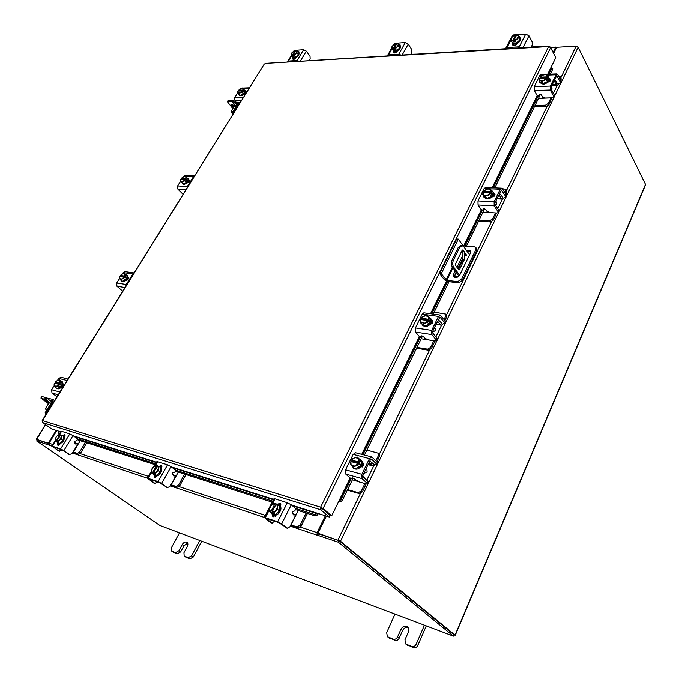<?xml version="1.0" encoding="UTF-8"?>
<svg xmlns="http://www.w3.org/2000/svg" width="682" height="682" viewBox="0 0 682 682"><rect width="100%" height="100%" fill="white"/><g stroke="black" fill="none" stroke-linecap="round" stroke-linejoin="round"><path stroke-width="1.02" d="M465.337 253.934L465.815 255.938L466.411 255.418L465.925 253.423L465.337 253.934M454.161 276.645L457.733 277.028M469.591 254.77L463.734 246.586L461.927 245.597L459.574 247.651L453.513 259.995C452.413 262.689 452.473 265.068 453.692 267.122L459.677 275.187M458.96 276.099L452.354 266.986C451.143 264.931 451.083 262.561 452.175 259.868L453.513 259.995M458.85 276.21L458.773 275.63M454.323 275.809L458.474 276.253M459.574 247.651L458.236 247.532L452.175 259.868M464.246 251.564L464.297 259.748L459.685 269.245L458.645 269.535L455.644 265.469L455.602 263.704L462.14 250.328L463.163 250.064L464.246 251.564L462.908 251.445L462.967 259.629L458.355 269.109L459.685 269.245M465.167 255.094L465.252 254.147M462.123 250.354L462.908 251.445M458.236 247.532L461.134 245.529M464.297 259.748L462.967 259.629M439.651 273.516L444.451 279.808L447.733 281.555L458.568 282.766L457.699 281.598L446.855 280.396L441.297 273.687L439.651 273.516L456.701 238.973L458.347 239.101L463.521 246.313M457.699 281.598L461.569 279.288L475.908 249.595L475.9 247.566L476.735 248.76L476.752 250.788L462.439 280.464L458.568 282.766M475.9 247.566L474.527 246.85L463.7 245.946M441.297 273.687L458.347 239.101M456.113 272.05L454.229 277.284M470.571 251.556L467.358 251.649M462.959 258.001L457.861 268.469M455.244 270.882L453.632 274.19L453.675 276.79C455.772 278.247 457.835 277.6 459.864 274.846L470.29 253.346L470.273 250.874L466.514 250.465M462.933 255.111L456.991 267.301M550.834 87.628L551.781 85.625M535.063 105.412L545.481 105.207L548.277 103.459L548.942 104.687L551.968 97.867M550.954 97.893L541.713 98.302L542.932 97.245M548.277 103.459L550.877 98.08M548.942 104.687L546.146 106.426L545.481 105.207M534.466 106.648L546.146 106.426M560.041 79.069L560.655 76.87L558.626 76.367M552.207 84.747L556.188 84.619L554.568 81.559L553.724 81.584M556.188 84.619L557.578 85.54L558.967 83.869M560.689 80.306L561.243 79.155L560.604 77.919M557.509 83.741L554.696 79.564M553.929 81.167L554.568 81.559M560.655 76.87L561.243 79.155M538.49 98.387L541.713 98.302M550.86 87.518L553.707 81.61M548.703 77.39L549.112 80.57C546.18 84.176 543.392 85.037 540.766 83.136L540.238 82.002M549.078 78.225L548.763 79.905L547.416 81.635M547.288 81.746L542.991 83.579M542.846 83.588L540.408 82.479M550.067 79.871L550.451 80.834M550.033 79.871L549.948 81.422M551.712 90.152L551.994 88.651L551.201 87.168M549.112 78.149L547.91 75.898L547.177 76.913L547.876 78.225L547.365 79.282L546.657 77.97L546.171 79.453L547.382 81.704L549.112 78.149L547.91 75.89L545.174 74.27L540.715 76.179L539.974 77.194L540.511 78.183M547.373 81.712L546.171 79.462L541.687 81.371L542.898 83.622L547.373 81.712M541.687 81.371L538.968 79.734L540.178 81.968L542.898 83.622M538.968 79.734L539.488 78.225L546.597 77.953L543.989 80.075M546.529 74.892L547.177 76.913M543.008 74.884L546.282 74.747M546.819 78.268L547.876 78.225M547.117 76.896L539.974 77.194M543.588 80.246L540.306 80.374M540.067 80.22L539.488 78.225M540.008 77.168L542.599 75.054M549.368 78.618L550.706 79.248L550.638 80.51L547.433 82.573M539.786 94.056L538.993 95.94L537.032 95.437L534.33 90.544L534.296 86.614L550.263 86.094L550.28 90.058L553.579 96.188L554.227 94.841L550.937 88.711L550.928 87.347L556.708 75.745L560.331 82.164L560.971 80.834L557.74 74.662L556.623 73.92L550.263 86.094M560.331 82.164L560.34 83.323L559.121 83.869L555.847 83.98M554.227 94.841L553.716 97.091M542.028 75.344L539.812 75.429L534.296 86.614M539.812 75.429L540.962 74.568M540.596 82.82L539.027 82.207L539.377 80.485M539.061 95.778L539.368 94.287L541.337 94.789L542.258 96.486L545.182 98.038L552.377 97.858L553.596 97.338L553.579 96.188M560.971 80.834L560.459 83.076M549.368 79.888L550.809 80.007M539.598 82.693L540.05 81.729M314.24 60.4L309.492 60.485M298.443 52.412L298.989 53.102C299.219 55.43 297.659 57.126 294.309 58.183L292.766 57.39L295.485 57.211L298.341 54.696L298.452 52.361L297.096 50.528L296.985 52.855L298.341 54.696M298.588 52.565L298.341 54.645M298.281 54.748L295.545 57.16M295.434 57.22L292.808 57.39M294.436 59.155L293.84 58.814M295.485 57.211L294.121 55.378L295.485 57.211M296.985 52.855L294.13 55.378L293.021 55.259L293.814 56.325L293.004 56.376L292.211 55.31L291.393 55.566L292.757 57.39L291.393 55.557L291.291 54.296L292.51 52.02M294.223 50.8L291.555 53.179M293.678 51.099L295.178 50.459L295.587 51.014M293.021 55.259L295.954 50.417L297.096 50.528M291.308 54.083L291.743 52.966M295.954 50.417L296.892 51.38M293.004 56.376L293.388 55.745M295.144 50.477L292.211 55.31M296.883 51.585L295.528 53.801M295.272 54.023L293.03 55.208M292.22 55.259L291.291 54.296M297.949 51.687L299.04 51.883L298.921 53.017M291.598 55.839L288.401 61.065L297.054 60.528L303.618 49.743L306.337 51.193L310.02 56.231L310.157 58.942L309.091 60.715M288.401 61.065L287.659 62.019M299.134 61.32L297.054 60.528M296.124 57.603L296.031 57.748C294.846 59.198 293.78 59.658 292.842 59.155L293.081 57.8M294.956 50.357L303.618 49.743M293.541 59.411L294.223 58.192M538.183 46.768L531.448 46.939M519.428 37.28L520.357 38.524C520.596 41.252 518.712 43.119 514.705 44.125L512.412 43.196L511.867 41.79M520.008 37.877L519.88 39.897M519.82 40.016L516.564 42.881M516.41 42.949L512.719 43.188M512.591 43.119L512.063 42.557M513.896 45.566L513.435 45.072M517.058 43.571L516.368 43.75M514.927 45.344L513.52 44.91M519.889 39.948L518.226 35.021L519.889 39.948L516.487 42.949L515.285 40.741L516.496 42.94M518.695 37.74L515.294 40.741L513.81 40.605L514.509 41.883L513.367 41.96L512.659 40.681L511.432 40.997L512.642 43.196L516.487 42.949M512.693 36.393L515.601 34.961L512.693 36.393L510.98 38.269L511.432 40.997L512.634 43.196M515.601 34.961L516.155 35.984M513.81 40.605L516.709 34.901L518.226 35.021M511.048 39.258L512.387 36.666M516.709 34.901L518.303 36.001M513.367 41.96L513.938 40.843M515.566 34.978L512.659 40.681M518.346 36.248L517.016 38.857M516.709 39.13L513.819 40.545M512.668 40.622L511.091 39.505M518.968 36.393L519.957 36.922L519.974 37.825M511.116 39.658L507.05 47.578L519.258 46.828L525.728 34.109L528.959 35.831L532.165 41.875L532.199 45.106L531.142 47.194M507.05 47.578L505.66 48.746M521.841 47.757L519.258 46.828M517.135 43.418L517.05 43.588C515.49 45.481 514.032 45.967 512.676 45.046L512.855 43.691M512.199 35.814L513.537 34.961L525.728 34.109M513.273 45.498L513.938 44.1M350.156 478.065L331.716 515.763L323.072 508.482L321.461 507.928L330.122 515.575L329.397 517.058L291.521 505.047M549.666 46.811L549.104 46.103L548.618 46.589L550.63 47.68L555.787 57.663L547.655 74.295M321.461 507.928L320.608 507.203L320.728 509.795L321.469 508.303M550.63 47.68L323.072 508.482L320.608 507.203L548.618 46.589L265.409 63.375M321.836 508.099L330.489 515.37L331.716 515.763M549.786 46.564L550.024 47.015M60.724 431.825L51.627 428.944L42.71 422.644L42.352 420.82M264.292 64.023L42.472 420.606L320.608 507.203M42.71 422.644L320.728 509.795L329.397 517.058M338.792 501.296L340.71 501.978L339.38 501.168L341.222 499.156L342.552 499.966L340.71 501.978M338.954 500.963L339.38 501.168L350.565 478.329M552.735 68.618L552.625 69.428L551.576 68.618L551.721 67.833L550.817 67.816M552.625 69.428L550.297 74.185M540.553 94.159L494.834 187.857M484.655 208.726L466.386 246.168M449.046 281.7L433.232 314.104M422.559 335.996L364.452 455.073M353.182 478.176L342.552 499.966M551.576 68.618L548.831 74.244M538.124 96.153L493.35 187.797M482.344 210.32L464.885 246.049M447.554 281.53L431.732 313.899M420.402 337.087L362.952 454.681M351.239 478.645L341.222 499.156M58.993 431.28L58.302 432.635L58.686 433.658M292.518 505.856L317.156 513.682L317.522 515.021L314.538 515.72L314.172 514.381L317.156 513.682L317.215 513.196M317.548 514.995L318.332 513.546M314.538 515.72L295.894 509.752M281.078 505.004L280.566 504.842M272.186 502.165L175.837 471.322M155.129 464.698L77.739 439.924M314.172 514.381L295.741 508.499M272.706 501.151L175.658 470.188M155.641 463.803L77.543 438.884M59.854 433.24L58.584 432.84M326.38 516.104L317.965 533.239L340.48 541.235L455.073 635.121L453.897 635.002M455.252 635.334L645.632 184.609L578.14 47.22L576.137 46.154L556.614 47.314L553.605 53.435M318.315 533.989L317.974 533.239L338.86 540.621M45.455 424.579L36.334 439.285L48.303 443.232L56.197 430.393M37.442 439.924L48.823 443.718L37.357 439.89L36.675 440.99L159.895 525.455L453.428 636.118L338.349 542.216L317.684 535.276L318.409 533.784L339.082 540.69L338.349 542.216M48.303 443.232L48.857 443.615M339.227 540.809L453.914 634.712M37.246 440.061L36.334 439.285M48.882 444.809L49.786 445.661L49.036 443.24L56.811 430.589M325.365 515.78L317.079 532.642L317.224 535.191L318.315 535.83L317.684 535.276M48.737 445.039L36.675 440.99M453.428 636.118L453.999 634.763L339.082 540.69M556.589 47.365L555.532 47.552L553.111 52.48M576.503 46.163L577.535 46.564M364.904 471.185L366.277 468.346M347.607 489.599L358.238 492.685L361.392 490.904L362.423 491.833L366.208 483.93M366.396 479.932L363.233 476.616L362.841 475.397M361.392 490.904L364.93 483.572M362.423 491.833L359.269 493.606L358.238 492.685M347.343 490.145L359.269 493.606M375.953 460.725L378.416 455.619L378.212 453.206L366.873 450.111M368.152 464.485L372.227 465.567L369.073 463.018M372.227 465.567L373.088 466.002L375.492 464.578M376.95 461.68L379.405 456.582L378.416 455.619M373.395 463.905L369.849 460.947M368.774 463.146L369.738 463.197M378.212 453.206L379.201 454.169L379.405 456.582M352.338 479.898L356.413 480.708M363.37 474.305L368.374 463.99M360.966 459.932L361.255 460.171C362.492 461.492 362.636 463.231 361.69 465.38C359.269 469.054 356.618 470.051 353.745 468.389L353.481 468.125M361.775 462.37L361.145 464.868L359.465 467.102M359.312 467.23L354.623 468.645M354.435 468.594L352.321 466.514M359.38 458.909L360.71 459.659L361.767 462.191M363.327 463.419L362.364 466.999M363.694 473.675L367.112 471.876L366.882 469.267L366.225 468.653M361.818 462.268L357.479 457.093L361.818 462.268L359.968 460.521L358.928 462.072L360.011 463.087L359.295 464.553L358.212 463.538L357.556 465.456L359.414 467.196L361.818 462.268M359.414 467.204L357.547 465.465L352.654 466.94L354.521 468.67L359.414 467.204M351.094 464.86L350.88 461.578L350.19 463.487L352.654 466.94M352.253 461.944L352.654 461.134L351.562 460.12L352.603 458.577L357.479 457.093M358.621 458.756L358.928 462.072M355.049 457.571L358.4 458.449M358.212 463.538L355.109 465.934M350.88 461.578L358.135 463.513M352.654 461.134L360.011 463.087M358.86 462.038L351.562 460.12M354.666 466.07L351.315 465.167M351.597 460.111L354.614 457.699M362.295 462.447L362.995 462.856L363.25 465.797L359.627 467.929M352.483 477.912L352.074 478.773L349.917 477.877L345.774 474.109L345.561 469.838L361.861 474.314L362.057 478.636L367.155 483.333L368.05 481.466L362.969 476.769L362.901 475.277L370.497 459.608L371.502 459.148L376.498 463.931L377.385 462.089L371.699 456.94L369.474 458.628L361.861 474.314M376.498 463.931L376.814 464.655L375.697 464.638L368.919 462.848M368.05 481.466L368.391 482.165L367.547 483.922M369.474 458.628L353.174 454.382L345.561 469.838M353.174 454.382L355.646 452.797M351.963 461.859L352.603 461.228M352.1 478.696L351.997 477.894L354.163 478.79L359.022 481.91L366.379 483.981L367.487 484.032L367.155 483.333M377.385 462.089L377.7 462.822L376.873 464.536M362.304 463.146L363.412 463.445M236.194 106.435L232.571 102.078L231.394 101.456L227.345 101.652L232.818 108.6M235.733 107.168L234.344 105.54L231.377 104.414L233.389 107.696M231.394 101.456L232.136 100.271L228.325 100.382L227.583 101.567M232.136 100.271L233.312 100.893L232.571 102.078M236.927 105.25L233.312 100.893M232.877 107.065L233.611 105.889L232.272 104.269M233.611 105.889L234.122 106.52M244.079 89.785L245.273 90.689L244.974 92.965C242.954 95.437 241.164 96.264 239.578 95.437L238.93 94.056M244.855 90.177L245.111 91.064L243.687 89.316L245.111 91.064L243.363 93.877L241.931 92.13L243.363 93.877L240.243 95.361L239.16 94.934M245.077 91.124L243.397 93.818M243.295 93.911L240.311 95.335M244.812 93.212L244.173 94.457M238.905 94.031L237.472 92.292L238.905 94.031M237.472 92.292L237.958 91.107L242.4 90.953L241.931 92.13L238.819 93.613M239.101 91.064L238.487 90.271L242.34 87.995L243.687 89.308L242.928 90.118L243.755 91.141L243.235 91.976L242.4 90.953M237.924 92.692L237.958 91.107M240.073 92.743L238.044 92.812M242.928 90.118L238.487 90.271M242.587 91.183L243.755 91.141M240.763 88.472L242.792 88.396M242.911 88.515L242.886 90.101M242.357 90.936L240.354 92.607M238.99 94.627L238.683 93.766M245.503 91.422L246.27 91.644C246.424 92.982 245.563 93.954 243.687 94.542L243.551 94.551M235.998 102.044L234.923 100.748L234.719 97.671L237.822 92.718M245.264 92.428L246.347 92.394M240.379 88.669L241.496 88.123M50.962 403.412L46.018 399.805L40.877 398.049L48.49 403.71M50.775 403.71L45.677 400.837L48.72 403.343M44.68 399.098L45.643 397.572L42.028 396.549L41.073 398.066M45.643 397.572L46.973 398.279L46.018 399.805M51.841 401.834L46.973 398.279M40.877 398.049L42.028 396.549M48.013 402.823L48.49 402.073M61.568 381.323L62.574 381.971L62.284 385.961C60.468 388.433 58.763 389.328 57.169 388.663L56.325 387.964M62.011 381.545L62.522 383.591M62.497 383.719L60.331 387.18M60.221 387.282L57.1 388.467M62.633 385.33L60.638 387.862M62.539 383.642L61.551 381.281L59.615 379.814L60.604 382.176L62.539 383.642L60.604 382.176L59.607 383.301L60.741 384.154L60.067 385.228L58.933 384.375L58.345 385.799L60.289 387.257L62.539 383.642M55.089 387.044L57.041 388.493L60.289 387.257L58.337 385.799L55.089 387.044L54.117 384.665L54.713 383.233L58.933 384.375M56.137 383.616L56.512 383.02L55.378 382.176L56.376 381.059L59.615 379.814M54.338 385.577L54.713 383.233M56.342 386.31L54.424 385.79M59.607 383.301L55.387 382.167L57.629 380.326M56.512 383.02L60.741 384.154M57.919 380.215L59.846 380.718M59.931 380.931L59.564 383.275M58.891 384.35L56.64 386.2M63.119 383.83L63.52 384C63.989 385.969 63.059 387.265 60.732 387.896L60.613 387.862M57.015 396.771L51.977 393.045L51.627 389.754L54.296 385.483M55.566 383.463L56.06 382.679M57.501 380.377L58.754 378.382L61.192 377.317M63.017 384.333L63.827 384.546M47.101 409.609L45.472 409.055L46.785 410.112M45.396 408.765L47.263 409.345M45.592 415.108L45.183 412.687L46.197 412.994L52.565 402.781L52.795 399.396L46.41 397.921M46.197 412.994L45.941 414.537M45.183 412.687L51.542 402.482L51.789 400.973M49.607 400.206L51.482 400.743M232.724 112.001L231.053 112.232L232.392 113.553M231.036 112.172L231.036 111.464L232.886 111.729M232.869 114.465L232.613 112.172L233.687 112.155L238.615 104.244L238.862 102.317L234.301 102.087M233.687 112.155L233.466 113.51M232.613 112.172L237.541 104.269L237.217 103.17L237.737 103.8M235.239 103.221L237.217 103.17M179.494 532.847L171.387 547.757L171.583 551.039L175.53 552.642L178.889 550.715L182.188 544.603C183.697 542.301 185.299 541.517 186.987 542.267C188.07 543.204 188.164 544.637 187.252 546.563L183.944 552.71L184.166 556.035L188.215 557.68L191.625 555.736L199.775 540.494M184.43 556.171L186.186 557.356L189.971 558.856L188.215 557.68M191.625 555.736L193.373 556.921L201.753 541.235M171.83 551.167L173.586 552.343L177.286 553.81L175.53 552.642M173.586 552.343L173.117 552.028M193.373 556.921L189.971 558.856M186.186 557.356L185.7 557.024M178.889 550.715L180.636 551.9L183.935 545.788L187.669 543.128M180.636 551.9L177.286 553.81M394.98 614.081L386.685 632.606L387.402 636.698L393.326 639.136C395.1 639.605 396.523 638.855 397.589 636.903L400.965 629.281C402.73 626.289 404.878 625.462 407.401 626.801C408.859 628.131 409.174 629.912 408.33 632.137L404.963 639.801L405.722 643.961L411.834 646.485C413.659 646.971 415.108 646.212 416.173 644.226L424.46 625.198M406.302 644.285L413.463 647.712L411.834 646.485M416.173 644.226L417.793 645.462L426.301 625.888M387.947 636.997L394.972 640.364L393.326 639.136M389.601 638.224L387.402 636.698M417.793 645.462C416.728 647.448 415.287 648.198 413.463 647.712M407.938 645.513L405.722 643.961M397.589 636.903L399.226 638.13L402.585 630.535C403.949 628.011 405.79 627.022 408.109 627.568M399.226 638.13C398.16 640.091 396.745 640.833 394.972 640.364M416.787 54.159L411.169 54.279M399.635 45.481L400.325 46.393C400.59 48.925 398.885 50.707 395.219 51.747L393.523 51.107L392.994 50.204M399.95 45.805L399.763 47.893M399.703 47.996L396.728 50.621M396.6 50.69L393.514 50.886M397.18 51.346L396.634 51.414M394.818 53.017L394.426 52.488M395.381 52.838L394.452 52.446M399.771 47.945L399.635 45.43L398.339 43.426L398.467 45.941L399.771 47.945L396.668 50.681L395.355 48.678L396.668 50.681L393.446 50.886L392.133 48.891L393.446 50.886M393.557 44.662L395.534 43.503L392.022 46.376L392.133 48.891L393.13 48.61L393.898 49.777L394.358 48.959M395.534 43.503L396.592 44.1M398.467 45.941L395.364 48.678L394.094 48.55L397.035 43.316L398.339 43.426M394.094 48.55L394.852 49.709L393.898 49.777M395.441 43.563L396.114 43.367M391.928 47.297L393.275 44.91M397.035 43.316L398.254 44.339M396.08 43.384L393.13 48.61M398.262 44.569L396.907 46.956M396.626 47.203L394.102 48.49M393.139 48.558L391.937 47.518M399.132 44.662L400.198 45.012L400.138 46.095M392.09 48.635L388.544 54.884L398.748 54.262L405.321 42.582L408.271 44.16L411.783 49.658L411.877 52.599L410.803 54.517M388.544 54.884L387.521 55.941M401.05 55.114L398.748 54.262M397.308 51.107L397.222 51.261C395.875 52.906 394.639 53.392 393.523 52.71L393.727 51.338M394.136 43.912L395.117 43.307L405.321 42.582M394.17 53.06L394.844 51.747M433.735 329.176L434.963 326.635M416.983 347.419L427.588 349.167L430.623 347.394L431.501 348.451L435.039 340.932M430.623 347.394L433.82 340.753L424.485 339.278L425.551 338.826M431.501 348.451L428.475 350.216L427.588 349.167M416.574 348.246L428.475 350.216M444.118 319.406L445.815 315.894L445.755 314.087L434.195 312.134M436.25 323.976L440.316 324.564L438.168 321.895L437.298 321.776M440.316 324.564L441.493 325.195L443.428 323.686M444.979 320.48L446.667 316.977L445.815 315.894M441.68 323.234L438.287 319.739M437.333 321.708L438.168 321.895M445.755 314.087L446.608 315.169L446.667 316.977M421.203 338.758L424.485 339.278M432.55 331.605L437 322.39M430.768 318.63L431.143 322.791C428.484 326.507 425.73 327.411 422.891 325.51L422.678 325.212M431.169 320.037L430.674 322.219L429.114 324.248M428.969 324.376L424.417 325.97M424.264 325.953L422.422 324.939L421.791 323.328M429.063 317.377L430.555 318.323L431.16 319.875M432.49 321.333L431.945 324.044M432.84 321.435L432.968 322.04M432.439 332.296L435.525 330.438L435.457 328.494L434.732 327.599M431.212 319.952L429.617 317.983L431.212 319.943L429.072 324.342L427.461 322.381L422.704 324.052L424.315 326.005L429.072 324.342L427.461 322.381M422.704 324.052L424.315 326.005M428.245 316.516L428.697 319.321L429.617 317.974L427.009 315.272L422.277 316.942L421.357 318.272L422.294 319.415L429.626 320.463L428.995 321.776L428.057 320.625L427.469 322.381M428.697 319.321L429.626 320.463M420.129 321.316L420.751 319.56L427.989 320.6L425.116 322.918M424.673 315.809L428.015 316.278M428.628 319.295L421.357 318.272M424.681 323.072L421.348 322.586M421.118 322.339L420.751 319.56M421.391 318.264L424.247 315.962M431.604 320.242L432.618 320.821L432.695 323.021L429.217 325.135M421.877 335.791L421.254 337.079L419.166 336.345L415.594 332.091L415.449 327.931L431.715 330.378L431.842 334.581L436.224 339.9L437.026 338.238L432.652 332.91L432.601 331.461L439.933 317.028L444.562 322.586L445.346 320.949L440.103 315.05L438.5 316.397L431.715 330.378M443.59 323.703L444.749 323.49L444.562 322.586M437.026 338.238L436.514 340.616M438.5 316.397L422.243 314.138L415.449 327.931M422.243 314.138L424.161 312.859M421.936 324.061L420.999 323.515L420.692 322.006M421.297 336.968L421.365 335.876L423.462 336.618L424.69 338.084L427.929 339.807L435.269 340.966L436.429 340.787L436.224 339.9M445.346 320.949L444.834 323.319M431.621 321.213L432.934 321.478M421.578 323.95L421.587 323.089M495.337 202.068L496.445 199.792M479.114 220.081L489.642 220.755L492.557 218.99L493.316 220.141L496.59 212.989M495.482 212.92L486.164 212.486L487.349 211.727M492.557 218.99L495.43 213.031M493.316 220.141L490.409 221.897L489.642 220.755M478.594 221.138L490.409 221.897M505.132 192.921L506.223 189.34L502.429 188.675M497.255 198.112L501.287 198.309L499.429 195.41L498.568 195.376M501.287 198.309L502.625 199.084L504.228 197.499M505.873 194.08L506.939 191.872L506.197 190.704M502.651 197.217L499.548 193.347M498.695 195.112L499.429 195.41M506.223 189.34L506.939 191.872M482.907 212.298L486.164 212.486M494.842 203.1L498.431 195.666M493.069 192.043L493.248 195.265C490.418 198.948 487.639 199.809 484.893 197.848L484.714 197.524M493.248 192.733L492.847 194.643L491.398 196.51M491.262 196.638L486.837 198.36M486.692 198.36L484.484 197.234L484.135 196.305M492.259 191.071L493.222 192.554M494.535 194.242L494.825 195.265M494.365 194.225L494.1 196.28M495.482 205.154L496.786 203.799L496.019 201.139M493.282 192.656L491.901 190.517L493.282 192.648L491.364 196.595L489.966 194.472L491.364 196.595M484.587 192.58L483.794 191.369L484.621 190.21L489.216 188.403L491.901 190.517L491.083 191.685L491.884 192.929L491.313 194.097L490.511 192.861L489.974 194.464L485.354 196.28L482.686 194.14L484.084 196.263L486.743 198.402L491.355 196.595M485.354 196.28L486.743 198.402M482.686 194.14L483.257 192.52L490.443 192.835L487.707 195.052M490.52 189.306L491.083 191.685M486.965 188.982L490.273 189.119M491.884 192.929L490.443 192.835M491.014 191.659L483.794 191.369M487.289 195.214L483.981 195.069M483.734 194.873L483.257 192.52M483.828 191.352L486.547 189.144M493.598 193.04L494.817 193.688L494.791 195.333L491.458 197.43M483.257 210.099L483.99 208.573L483.214 210.192L481.185 209.587L478.082 204.967L478.005 200.926L494.143 201.736L494.211 205.819L498.005 211.599L498.721 210.107L494.936 204.319L494.91 202.912L501.389 190.014L505.481 196.058L506.197 194.592L502.481 188.752L501.398 188.121L500.23 189.195L494.143 201.736M504.382 197.507L505.575 197.107L505.481 196.058M498.721 210.107L498.21 212.417M487.877 188.692L484.101 188.539L478.005 200.926M484.101 188.539L485.584 187.49M484.399 197.098L483.095 196.467L483.12 194.805M483.265 210.056L483.461 208.743L485.499 209.348L486.556 210.951L489.633 212.579L496.914 213.006L498.107 212.631L498.005 211.599M506.197 194.592L505.677 196.893M493.615 194.191L495.021 194.396M483.657 196.936L483.896 195.973M292.101 512.753L294.743 514.654L296.525 514.006L298.281 510.511M296.525 514.006L291.043 524.893L296.994 526.888L300.071 525.157L306.133 513.026M300.071 525.157L301.163 526.035L307.437 513.444M290.694 525.183L298.094 527.757L296.994 526.888M301.163 526.035L298.094 527.757M273.985 516.896L272.945 516.555M279.415 505.618L279.731 505.831C283.38 508.371 278.043 516.751 273.832 515.063L272.672 514.339M275.417 514.603L273.235 514.595L271.683 513.367M280.865 504.066L278.375 504.919L279.722 505.993M279.85 506.206L279.637 510.895M279.552 511.065L275.588 514.552M275.255 516.3L274.386 515.686M275.528 516.078L273.567 514.961M280.225 506.351L280.677 506.607M275.494 514.629L279.637 510.997L279.859 506.104L277.847 504.492L277.625 509.386L273.473 513.026L275.502 514.629L273.473 513.034L269.586 511.747L271.607 513.341L275.494 514.629M279.637 510.997L277.625 509.386M276.048 504.262L273.951 503.239L269.833 506.862L269.586 511.747M275.136 511.193L271.905 512.344L276.219 503.921L279.859 506.104M277.497 506.973L275.511 510.861M270.737 512.037L269.467 509.335M275.11 503.512L270.745 511.96M269.492 508.9L271.479 505.03M271.845 504.706L275.059 503.555M276.219 503.921L277.514 506.53M273.081 516.905L273.09 514.697M276.423 514.936L272.911 516.854L271.982 513.776M279.782 505.882L280.6 504.024M287.165 528.158L289.85 526.854L294.147 518.311L293.933 514.722L292.425 513.503L292.314 511.781L294.897 510.861L295.647 508.414L291.274 504.842L281.649 523.836L277.676 521.73L264.326 517.442L270.413 522.489L271.854 522.983L266.125 518.422L278.802 522.617L287.165 528.158L281.649 523.836M287.446 528.32L285.681 527.655M271.854 522.983L274.769 521.261M277.676 521.73L287.327 502.753L274.991 498.857L272.075 504.518M287.327 502.753L291.274 504.842M273.9 498.832L274.991 498.857M277.088 504.186L280.413 503.487L280.541 506.871M272.127 523.145L270.413 522.489M172.043 473.751L174.993 475.789L176.587 475.209L178.309 472.114M155.394 477.494L154.814 477.033M176.587 475.209L171.216 484.834L176.016 486.437L178.693 484.868L184.634 474.143M178.693 484.868L179.809 485.695L185.973 474.57M170.832 485.03L177.132 487.263L176.016 486.437M179.809 485.695L177.132 487.263M160.551 467.409L160.867 467.596C163.961 469.557 158.872 477.306 155.402 475.891L154.558 475.345M156.613 475.405L154.805 475.448L153.612 474.416M159.46 466.795L160.85 467.818M160.926 467.98L160.398 472.08M160.313 472.234L156.758 475.363M155.982 476.437L155.487 475.917M160.381 472.166L158.326 470.64L154.618 473.913L153.297 473.393L154.499 474.271L151.481 472.882L153.544 474.391L156.681 475.422L160.381 472.166L160.935 467.886L158.889 466.369L160.935 467.886M154.618 473.913L156.681 475.422L154.618 473.913M157.397 466.113L155.752 465.354L153.501 466.957L152.06 468.611L151.481 472.882M156.076 472.251L153.305 473.325L157.568 465.849L158.889 466.36L158.326 470.64M158.352 468.525L156.408 471.961M152.367 473.086L151.506 470.759M156.638 465.55L152.376 473.018M151.566 470.375L153.501 466.957M153.834 466.667L156.587 465.584M158.889 466.36L161.677 465.584L161.6 468.594M157.525 465.883L158.403 468.133M154.908 477.545L155.07 475.746M157.576 475.721L154.507 477.477L153.936 474.885M167.295 487.621L169.989 486.539L174.2 478.986L173.927 475.746L172.375 474.587L172.248 473.027L174.848 472.285L175.564 470.103L171.08 466.727L161.668 483.512L158.096 481.62L147.474 478.184L153.782 483.052L154.95 483.444L149.077 479.088L159.247 482.455L167.295 487.621L161.668 483.512M167.584 487.775L166.11 487.212M154.95 483.444L157.857 481.995M158.096 481.62L167.533 464.851L157.593 461.705L155.402 465.559M167.533 464.851L171.08 466.727M156.834 461.697L157.593 461.705M155.232 483.598L153.782 483.052M160.159 467.076L162.103 466.19M74.014 441.953L77.109 444.025L78.558 443.496L80.229 440.725M78.558 443.496L73.358 452.123L77.296 453.436L79.666 451.996L85.438 442.388M79.666 451.996L80.791 452.78L86.759 442.814M72.957 452.251L78.421 454.221L77.296 453.436M80.791 452.78L78.421 454.221M62.48 435.721L63.869 436.42C64.918 440.299 63.213 442.797 58.754 443.922L57.211 442.609M59.684 443.428L57.757 443.309M63.273 436.003L63.793 436.642M63.844 436.77L63.111 440.41M63.025 440.546L59.803 443.385M59.786 444.673L59.027 443.982M63.094 440.487L61.048 439.046L57.689 442.013L56.563 441.561L57.757 442.396L55.106 441.16L59.735 443.445L63.094 440.487L63.852 436.693L61.815 435.252L63.852 436.693M57.689 442.013L59.735 443.445L57.689 442.013M55.302 438.927L56.171 437.06L55.106 441.16M60.553 435.005L59.232 434.425L57.177 435.866M56.112 437.068L56.623 436.437L56.171 437.06M58.984 440.495L56.572 441.501L60.647 434.843L61.815 435.252L61.048 439.046M61.167 437.153L59.283 440.231M55.796 441.314L55.233 439.276M59.931 434.562L55.805 441.254M57.484 435.602L59.88 434.596M60.647 434.843L61.235 436.812M58.422 445.38L58.695 443.897M60.596 443.726L57.885 445.337L57.544 443.13M69.479 454.536L72.13 453.624L76.205 446.863L75.898 443.897L74.355 442.806L74.202 441.382L76.768 440.777L77.45 438.807L72.983 435.619L63.861 450.64L60.63 448.927L51.968 446.113L58.354 450.776L53.443 446.949L61.772 449.719L69.479 454.536L63.861 450.64M69.76 454.689L68.498 454.203M59.317 451.1L62.156 449.881M60.63 448.927L69.76 433.914L61.576 431.322L59.641 434.494M69.76 433.914L72.983 435.619M61.039 431.314L61.576 431.322M62.241 435.551L64.722 434.647L64.483 437.341M59.598 451.245L58.354 450.776M63.528 436.182L65.097 435.295M186.962 177.857L188.326 178.727L188.019 181.472C186.058 183.952 184.276 184.796 182.682 183.995L181.889 182.606M187.865 178.241L188.172 179.409M188.155 179.502L186.331 182.426M186.229 182.52L183.194 183.884M183.1 183.876L182.213 183.501M188.002 181.497L187.021 183.117M188.198 179.434L185.368 176.144L188.198 179.434L186.621 177.763L185.785 178.658L186.706 179.639L186.143 180.542L185.223 179.562L184.711 180.807L186.297 182.486L188.198 179.443M186.288 182.486L184.711 180.815L181.548 182.239L183.126 183.91L186.297 182.486M180.687 181.165L180.824 179.357L180.304 180.619L181.548 182.239M182.273 179.417L181.378 178.471L182.213 177.576L185.368 176.144M180.824 179.357L186.706 179.639M182.802 181.403L180.798 181.31M181.378 178.471L183.467 176.732M185.785 178.658L181.395 178.454M183.756 176.604L185.76 176.689M185.871 176.834L185.743 178.641M185.172 179.545L183.091 181.276M183.108 194.344L177.866 189.093L177.618 185.939L187.38 186.433L193.424 176.74L185.632 176.425M187.38 186.433L186.996 188.096M183.364 176.791L184.856 175.53L194.592 175.913L193.424 176.74M188.641 179.75L189.306 179.971C189.545 181.489 188.667 182.554 186.655 183.151L186.527 183.143M177.618 185.939L180.645 181.114M188.445 180.636L189.477 180.679M126.315 274.769L127.517 275.554L127.219 278.861C125.326 281.351 123.57 282.212 121.967 281.461L121.089 280.396M127.014 275.093L127.415 276.653M127.389 276.764L125.403 279.944M125.292 280.038L122.214 281.325M122.104 281.308L121.456 281.001M127.372 278.614L125.931 280.677M127.432 276.696L124.55 273.15L127.432 276.696L125.684 275.11L124.78 276.108L125.795 277.037L125.181 278.017L124.158 277.097L123.613 278.427L125.36 280.012L127.432 276.696M120.399 279.773L122.155 281.351L125.36 280.012L123.604 278.427L120.399 279.773L119.273 277.804L119.827 276.474L124.158 277.097M121.294 276.67L120.441 275.494L121.353 274.496L124.55 273.15M119.589 278.52L119.836 276.466M121.652 278.981L119.691 278.699M124.78 276.108L120.45 275.485L122.607 273.704M121.456 276.415L125.795 277.037M122.896 273.584L124.866 273.857M124.968 274.036L124.729 276.091M124.115 277.08L121.95 278.861M122.751 291.231L116.972 286.261L116.673 283.039L126.272 284.479L132.845 273.942L123.22 272.604L125.164 271.683M126.272 284.479L125.872 286.235M134.115 272.996L132.845 273.942M127.943 276.952L128.48 277.156C128.83 278.887 127.926 280.055 125.761 280.66L125.641 280.643M116.673 283.039L119.546 278.452M120.723 276.594L121.055 276.048M122.504 273.755L123.22 272.604M127.79 277.668L128.727 277.804M453.692 267.122L452.354 266.986M463.163 250.064L462.37 249.996M476.752 250.788L475.908 249.595M461.569 279.288L462.439 280.464M446.096 279.995L452.422 267.071M452.993 267.847L446.855 280.396M454.51 275.349L453.632 274.19M557.092 76L556.418 76.026M555.753 74.781L546.904 75.148M550.28 90.058L534.33 90.544M549.436 78.916L549.939 79.871M306.337 51.193L300.233 61.252M292.996 57.944L293.754 58.959M513.537 34.961L512.881 36.24M528.959 35.831L522.941 47.697M512.77 43.861L513.435 45.08M537.203 95.659L492.157 187.755M481.373 209.8L463.692 245.946M446.446 281.206L430.538 313.737M419.379 336.55L361.75 454.374M273.627 499.369L171.335 466.914M156.536 462.226L73.23 435.789M362.219 454.493L419.762 336.806M431.007 313.797L446.872 281.359M464.169 245.98L481.731 210.065M492.626 187.772L537.535 95.923M548.123 74.278L551.209 67.953M58.942 431.663L60.519 432.158M74.253 436.523L156.323 462.592M172.358 467.69L273.414 499.787M576.137 46.154L561.005 77.535M557.151 85.531L553.4 93.306M547.177 106.204L506.709 190.116M502.387 199.093L497.775 208.649M491.458 221.735L446.48 315.007M441.569 325.195L435.926 336.899M429.549 350.13L379.311 454.289M373.676 465.985L366.78 480.29M360.352 493.606L338.016 539.931M36.606 439.327L45.668 424.733M578.14 47.22L340.48 541.235M645.615 184.097L455.073 635.121M49.036 443.24L52.932 444.545M80.109 453.607L148.48 476.411M179.085 486.616L265.375 515.396M300.378 527.067L317.079 532.642M317.224 535.191L290.217 526.129M273.951 498.73L264.326 517.442L170.347 485.899M147.44 478.218L72.471 453.053M51.943 446.164L49.257 445.261M555.532 47.552L550.706 47.834M357.726 481.415L355.62 480.827M371.502 459.148L371.076 459.037M362.057 478.636L345.774 474.109M362.304 462.515L363.233 463.393M232.4 104.431L231.658 105.608M234.719 97.671L243.5 97.39M249.058 88.472L243.107 88.703M241.53 100.561L234.923 100.748M245.639 91.414L246.364 92.317M46.691 401.093L46.359 401.621M51.627 389.754L59.956 392.048M67.109 380.565L58.754 378.382M58.243 394.793L51.977 393.045M63.247 383.864L63.707 384.222M53.051 403.13L52.565 402.781M238.973 104.67L238.615 104.244M182.188 544.603L183.935 545.788M400.965 629.281L402.585 630.535M395.117 43.307L394.835 43.801M408.271 44.16L402.167 55.046M393.642 51.491L394.367 52.599M440.257 317.207L439.668 317.121M431.842 334.581L415.594 332.091M431.621 320.361L432.397 321.324M501.764 190.227L501.099 190.201M500.23 189.195L489.804 188.769M494.211 205.819L478.082 204.967M493.632 193.228L494.271 194.217M273.584 514.978L272.945 516.214M269.458 509.607L265.349 517.604M155.854 476.334L155.377 477.178M151.464 472.507L148.173 478.295M75.753 443.794L76.017 443.368M55.421 441.382L52.471 446.19M184.396 176.374L183.637 176.348M186.109 189.536L177.866 189.093M188.769 179.758L189.485 180.517M125.079 287.506L116.972 286.261M128.071 276.969L128.702 277.548M460.597 245.486L461.927 245.597M551.772 85.727L557.245 85.548M539.053 95.821L539.65 94.602M540.681 74.577L544.441 74.423M545.515 74.381L556.623 73.92M294.172 59.266L293.831 58.823M287.77 61.32L291.376 55.447M505.856 48.132L512.344 35.532M265.238 63.383L549.104 46.103M42.19 420.564L264.352 63.929M58.302 432.635L58.712 433.726M552.761 68.643L551.721 67.833M556.018 47.075L550.451 47.408M368.058 464.664L372.79 465.925M353.745 468.389L353.191 467.886M361.255 460.171L360.71 459.659M352.1 478.721L352.5 477.912M355.399 452.729L371.699 456.94M227.345 101.652L228.086 100.476M241.198 88.131L241.837 88.106M242.451 88.089L249.476 87.808M60.945 377.257L68.021 379.09M45.413 408.646L49.198 402.576M52.795 399.396L54.569 400.692M231.036 111.464L234.446 106.008M238.862 102.317L239.757 103.408M173.339 552.215L171.583 551.039M185.922 557.211L184.166 556.035M394.52 52.625L394.273 53.068M387.691 55.259L391.954 47.749M393.829 44.449L394.264 43.682M436.045 324.402L441.126 325.144M422.891 325.51L422.422 324.939M431.015 318.895L430.555 318.323M421.297 337.002L421.894 335.791M423.854 312.816L440.103 315.05M496.914 198.82L502.259 199.067M484.893 197.848L484.484 197.234M493.299 192.333L492.898 191.71M485.277 187.482L501.398 188.121M272.953 514.595L272.357 514.126M279.731 505.831L279.143 505.362M274.667 515.942L274.07 515.473M155.206 475.814L154.857 476.437M154.84 475.601L154.234 475.158M160.867 467.596L160.27 467.153M147.474 478.184L151.481 471.126M154.158 466.403L156.877 461.62M59.223 444.272L58.669 445.176M51.968 446.113L55.106 440.998M59.078 434.511L61.073 431.254M124.849 271.632L134.166 272.919"/></g></svg>
